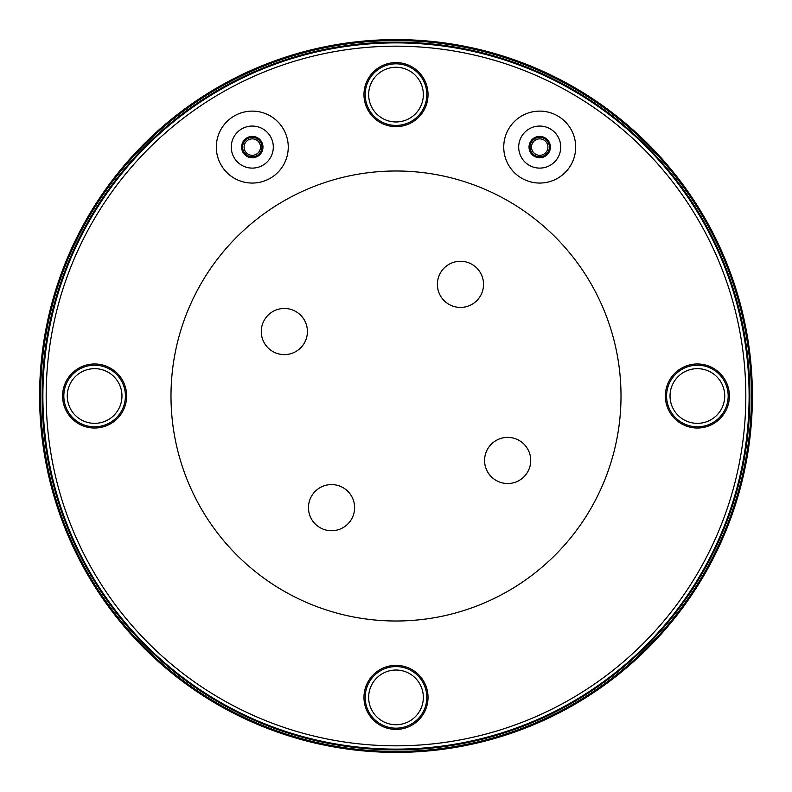 <?xml version="1.0" encoding="UTF-8"?>
<svg xmlns="http://www.w3.org/2000/svg" width="792" height="792" viewBox="0 0 792 792"><rect width="100%" height="100%" fill="white"/><g stroke="black" fill="none" stroke-linecap="round" stroke-linejoin="round"><path stroke-width="1.19" d="M460.469 261.271A23.077 23.077 0 0 1 483.536 284.348A23.077 23.077 0 0 1 460.469 307.425A23.077 23.077 0 0 1 437.392 284.348A23.077 23.077 0 0 1 460.469 261.271M261.271 331.531A23.077 23.077 0 0 1 284.348 308.464A23.077 23.077 0 0 1 307.425 331.531A23.077 23.077 0 0 1 284.348 354.608A23.077 23.077 0 0 1 261.271 331.531M331.531 530.729A23.077 23.077 0 0 1 308.464 507.652A23.077 23.077 0 0 1 331.531 484.575A23.077 23.077 0 0 1 354.608 507.652A23.077 23.077 0 0 1 331.531 530.729M530.729 460.469A23.077 23.077 0 0 1 507.652 483.536A23.077 23.077 0 0 1 484.575 460.469A23.077 23.077 0 0 1 507.652 437.392A23.077 23.077 0 0 1 530.729 460.469M396 621.007A225.007 225.007 0 0 1 170.993 396A225.007 225.007 0 0 1 396 170.993A225.007 225.007 0 0 1 621.007 396A225.007 225.007 0 0 1 396 621.007M396 745.826A349.826 349.826 0 0 1 46.174 396A349.826 349.826 0 0 1 396 46.174A349.826 349.826 0 0 1 745.826 396A349.826 349.826 0 0 1 396 745.826M126.651 396A32.026 32.026 0 0 1 94.624 428.026A32.026 32.026 0 0 1 62.598 396A32.026 32.026 0 0 1 94.624 363.974A32.026 32.026 0 0 1 126.651 396M396 665.349A32.026 32.026 0 0 1 428.026 697.376A32.026 32.026 0 0 1 396 729.402A32.026 32.026 0 0 1 363.974 697.376A32.026 32.026 0 0 1 396 665.349M665.349 396A32.026 32.026 0 0 1 697.376 363.974A32.026 32.026 0 0 1 729.402 396A32.026 32.026 0 0 1 697.376 428.026A32.026 32.026 0 0 1 665.349 396M396 126.651A32.026 32.026 0 0 1 363.974 94.624A32.026 32.026 0 0 1 396 62.598A32.026 32.026 0 0 1 428.026 94.624A32.026 32.026 0 0 1 396 126.651M557.697 115.939A35.967 35.967 0 0 1 570.864 165.073A35.967 35.967 0 0 1 521.73 178.24A35.967 35.967 0 0 1 508.563 129.106A35.967 35.967 0 0 1 557.697 115.939M234.303 115.939A35.967 35.967 0 0 1 283.437 129.106A35.967 35.967 0 0 1 270.27 178.24A35.967 35.967 0 0 1 221.136 165.073A35.967 35.967 0 0 1 234.303 115.939M396 749.113A353.113 353.113 0 0 1 42.887 396A353.113 353.113 0 0 1 396 42.887A353.113 353.113 0 0 1 749.113 396A353.113 353.113 0 0 1 396 749.113M396 39.6A356.4 356.4 0 0 1 752.4 396A356.4 356.4 0 0 1 396 752.4A356.4 356.4 0 0 1 39.6 396A356.4 356.4 0 0 1 396 39.6A356.4 356.4 0 0 0 39.6 396A356.4 356.4 0 0 0 396 752.4M629.62 665.151L621.601 671.903L629.62 665.151M621.057 672.349L618.126 674.715L621.057 672.349M615.018 677.16L614.077 677.893L615.018 677.16M531.095 725.799L529.996 726.254L531.095 725.799M526.314 727.719L522.799 729.086L526.314 727.719M522.146 729.333L512.276 732.897L522.146 729.333M279.725 732.897L269.854 729.333L279.725 732.897M269.201 729.086L265.686 727.719L269.201 729.086M262.003 726.254L260.905 725.799L262.003 726.254M224.433 708.385L211.405 700.87M177.923 677.893L176.982 677.16M173.874 674.715L170.943 672.349L173.874 674.715M170.399 671.903L162.38 665.151L170.399 671.913M176.992 677.17L177.933 677.893M396 121.968A27.344 27.344 0 0 1 368.656 94.624A27.344 27.344 0 0 1 396 67.27A27.344 27.344 0 0 1 423.344 94.624A27.344 27.344 0 0 1 396 121.968M121.968 396A27.344 27.344 0 0 1 94.624 423.344A27.344 27.344 0 0 1 67.27 396A27.344 27.344 0 0 1 94.624 368.656A27.344 27.344 0 0 1 121.968 396M670.032 396A27.344 27.344 0 0 1 697.376 368.656A27.344 27.344 0 0 1 724.729 396A27.344 27.344 0 0 1 697.376 423.344A27.344 27.344 0 0 1 670.032 396M396 670.032A27.344 27.344 0 0 1 423.344 697.376A27.344 27.344 0 0 1 396 724.729A27.344 27.344 0 0 1 368.656 697.376A27.344 27.344 0 0 1 396 670.032M550.222 128.878A21.028 21.028 0 0 1 557.914 157.598A21.028 21.028 0 0 1 529.195 165.29A21.028 21.028 0 0 1 521.502 136.58A21.028 21.028 0 0 1 550.222 128.878M545.044 137.838A10.672 10.672 0 0 1 548.955 152.42A10.672 10.672 0 0 1 534.372 156.331A10.672 10.672 0 0 1 530.462 141.748A10.672 10.672 0 0 1 545.044 137.838M543.817 139.976A8.207 8.207 0 0 1 546.817 151.193A8.207 8.207 0 0 1 535.6 154.202A8.207 8.207 0 0 1 532.6 142.986A8.207 8.207 0 0 1 543.817 139.976M241.778 128.878A21.028 21.028 0 0 1 270.498 136.58A21.028 21.028 0 0 1 262.805 165.29A21.028 21.028 0 0 1 234.085 157.598A21.028 21.028 0 0 1 241.778 128.878M246.956 137.838A10.672 10.672 0 0 1 261.538 141.748A10.672 10.672 0 0 1 257.628 156.331A10.672 10.672 0 0 1 243.045 152.42A10.672 10.672 0 0 1 246.956 137.838M248.183 139.976A8.207 8.207 0 0 1 259.4 142.986A8.207 8.207 0 0 1 256.4 154.202A8.207 8.207 0 0 1 245.183 151.193A8.207 8.207 0 0 1 248.183 139.976M94.624 426.799A30.799 30.799 0 0 0 125.413 396A30.799 30.799 0 0 0 94.624 365.201A30.799 30.799 0 0 0 63.825 396A30.799 30.799 0 0 0 94.624 426.799M539.708 156.776A9.692 9.692 0 0 0 544.559 138.699A9.692 9.692 0 0 0 530.353 144.58A9.692 9.692 0 0 0 539.708 156.776M396 666.587A30.799 30.799 0 0 0 365.201 697.376A30.799 30.799 0 0 0 396 728.175A30.799 30.799 0 0 0 426.799 697.376A30.799 30.799 0 0 0 396 666.587M666.587 396A30.799 30.799 0 0 0 697.376 426.799A30.799 30.799 0 0 0 728.175 396A30.799 30.799 0 0 0 697.376 365.201A30.799 30.799 0 0 0 666.587 396M396 125.413A30.799 30.799 0 0 0 426.799 94.624A30.799 30.799 0 0 0 396 63.825A30.799 30.799 0 0 0 365.201 94.624A30.799 30.799 0 0 0 396 125.413M257.133 155.48A9.692 9.692 0 0 0 252.292 137.402A9.692 9.692 0 0 0 242.926 149.599A9.692 9.692 0 0 0 257.133 155.48M396 749.885A353.885 353.885 0 0 1 42.115 396A353.885 353.885 0 0 1 396 42.115A353.885 353.885 0 0 1 749.885 396A353.885 353.885 0 0 1 396 749.885M396 40.56A355.44 355.44 0 0 1 751.44 396A355.44 355.44 0 0 1 396 751.44A355.44 355.44 0 0 1 40.56 396A355.44 355.44 0 0 1 396 40.56"/></g></svg>
